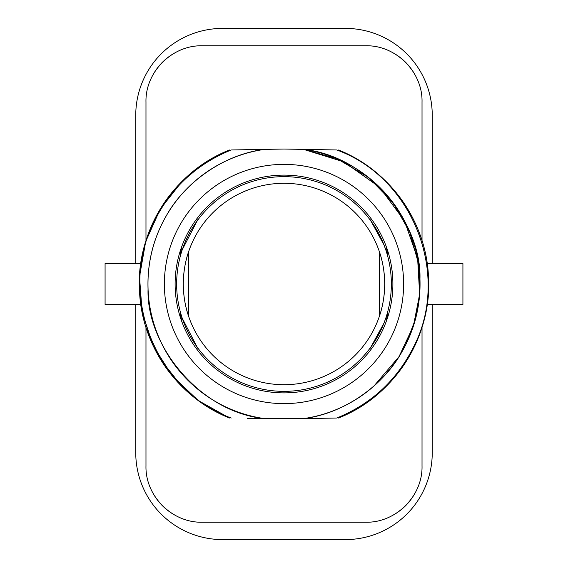 <?xml version="1.0" encoding="UTF-8"?>
<svg xmlns="http://www.w3.org/2000/svg" width="568" height="568" viewBox="0 0 568 568"><rect width="100%" height="100%" fill="white"/><g stroke="black" fill="none" stroke-linecap="round" stroke-linejoin="round"><path stroke-width="0.85" d="M385.707 249.643L383.947 244.829M383.925 244.765L370.904 220.973L370.904 218.396M386.24 251.269L386.24 246.54M181.76 251.269L181.76 246.54M182.292 249.643L197.096 220.973L197.096 218.396M387.376 249.792L387.376 255.046M386.24 321.46L386.24 316.731M181.76 321.46L181.76 316.731M180.624 249.792L180.624 255.046M180.624 312.954L180.624 318.208M387.376 312.954L387.376 318.208M385.707 318.357L383.947 323.171M383.925 323.235L370.904 347.027L370.904 349.604M379.594 315.68L379.594 252.32C382.868 261.898 384.571 272.455 384.706 284C384.571 295.545 382.868 306.102 379.594 315.68M188.406 315.68L188.406 252.32C185.132 261.898 183.429 272.455 183.294 284C183.429 295.545 185.132 306.102 188.406 315.68M182.292 318.357L197.096 347.027L197.096 349.604M183.294 284A100.706 100.706 0 0 0 284 384.706A100.706 100.706 0 0 0 384.706 284A100.706 100.706 0 0 0 284 183.294A100.706 100.706 0 0 0 183.294 284M176.648 284A107.352 107.352 0 0 0 284 391.352A107.352 107.352 0 0 0 391.352 284A107.352 107.352 0 0 0 284 176.648A107.352 107.352 0 0 0 176.648 284M284 175.114A108.886 108.886 0 0 0 178.501 310.937A108.886 108.886 0 0 0 336.199 379.559A108.886 108.886 0 0 0 284 175.114M247.165 418.311L264.425 418.616C198.8 411.843 146.168 344.343 148.056 288.92C147.176 262.899 153.232 238.567 166.218 215.939C184.359 182.96 223.416 154.404 264.432 149.384A136.029 136.029 0 0 0 264.432 418.616L303.568 418.616A136.029 136.029 0 0 0 303.568 149.384L284 149.043L231.233 149.966C229.152 150.002 229.152 150.002 231.233 149.966L264.432 149.384L231.233 149.966C197.032 163.911 171.557 187.348 154.808 220.292C116.681 292.669 154.695 390.308 231.219 418.034C229.145 417.998 229.145 417.998 231.219 418.034C229.145 417.998 229.145 417.998 231.219 418.034C229.145 417.998 229.145 417.998 231.219 418.034C229.145 417.998 229.145 417.998 231.219 418.034C154.695 390.308 116.681 292.669 154.808 220.292C171.557 187.348 197.032 163.911 231.233 149.966M229.657 418.005L229.472 418.005C178.835 398.019 142.469 347.431 139.614 293.102C134.907 232.695 172.949 172.019 229.486 149.995L229.671 149.995M373.9 386.091L399.048 356.583L413.419 325.897L419.638 294.338L417.636 258.589L404.522 220.924L379.538 187.17L343.952 161.901L303.575 149.384L336.781 149.966C338.855 150.002 338.855 150.002 336.781 149.966C338.855 150.002 338.855 150.002 336.781 149.966C338.855 150.002 338.855 150.002 336.781 149.966C338.855 150.002 338.855 150.002 336.781 149.966C413.305 177.692 451.319 275.331 413.192 347.708C396.443 380.652 370.968 404.089 336.767 418.034C338.847 417.998 338.847 417.998 336.767 418.034L314.139 418.431M226.653 179.019A119.621 119.621 0 0 0 179.019 341.347A119.621 119.621 0 0 0 341.347 388.981A119.621 119.621 0 0 0 388.981 226.653A119.621 119.621 0 0 0 226.653 179.019M264.432 418.616C198.8 411.843 146.168 344.343 148.056 288.92C147.176 262.899 153.232 238.567 166.218 215.939C184.359 182.96 223.416 154.404 264.432 149.384C223.416 154.404 184.359 182.96 166.218 215.939C153.232 238.567 147.176 262.899 148.056 288.92C146.168 344.343 198.8 411.843 264.432 418.616C198.8 411.843 146.168 344.343 148.056 288.92C147.176 262.899 153.232 238.567 166.218 215.939C184.359 182.96 223.416 154.404 264.432 149.384C223.416 154.404 184.359 182.96 166.218 215.939C153.232 238.567 147.176 262.899 148.056 288.92C146.168 344.343 198.8 411.843 264.432 418.616C198.8 411.843 146.175 344.35 148.056 288.927C147.176 262.899 153.232 238.567 166.218 215.939C184.359 182.953 223.416 154.404 264.432 149.384C223.416 154.404 184.359 182.96 166.218 215.939C153.232 238.567 147.176 262.899 148.056 288.92C146.168 344.343 198.8 411.843 264.432 418.616C198.8 411.843 146.175 344.35 148.056 288.927C147.176 262.899 153.232 238.567 166.218 215.939C184.359 182.96 223.416 154.404 264.432 149.384M176.385 187.319L180.099 183.336L202.009 164.805M180.091 183.336L182.491 180.922L160.325 208.939L145.706 241.535L139.515 276.687L142.114 312.251L153.324 346.075L172.452 376.123L198.353 400.596L229.472 418.005C178.835 398.019 142.469 347.431 139.614 293.102C134.907 232.695 172.949 172.019 229.486 149.995A144.67 144.67 0 0 0 180.091 183.336M180.39 183.031L159.8 209.812L145.976 240.654L145.976 102.013C145.202 72.015 172.09 45.021 202.208 45.781L365.792 45.781C395.91 45.021 422.798 72.015 422.024 102.013L422.024 240.654M182.15 386.744L160.886 359.97L146.487 328.936M178.92 184.564A144.67 144.67 0 0 0 142.071 255.969M146.423 328.751A144.67 144.67 0 0 0 183.102 387.674M303.568 418.616L336.767 418.034L303.568 418.616C344.584 413.596 383.641 385.04 401.782 352.061C414.768 329.433 420.824 305.101 419.944 279.08C421.825 223.657 369.2 156.157 303.575 149.384C369.2 156.157 421.825 223.657 419.944 279.08C420.824 305.101 414.768 329.433 401.782 352.061C383.641 385.04 344.584 413.596 303.568 418.616C344.584 413.596 383.641 385.04 401.782 352.061C414.768 329.433 420.824 305.101 419.944 279.08C421.825 223.657 369.2 156.157 303.575 149.384C369.2 156.157 421.825 223.657 419.944 279.073C420.824 305.101 414.768 329.433 401.782 352.061C383.641 385.04 344.584 413.596 303.568 418.616C344.584 413.596 383.641 385.04 401.782 352.061C414.768 329.433 420.824 305.101 419.944 279.08C421.825 223.657 369.2 156.157 303.575 149.384C369.2 156.157 421.825 223.657 419.944 279.073C420.824 305.101 414.768 329.433 401.782 352.061C383.641 385.04 344.584 413.596 303.568 418.616M425.929 312.024A144.67 144.67 0 0 1 338.514 418.005L338.329 418.005M303.568 149.384L337.101 158.77L368.185 177.145L393.035 202.669L409.776 232.184L418.495 263.616L419.731 292.996L415.357 319.351L405.751 344.669M393.936 364.116L384.351 375.839M421.577 239.256A144.67 144.67 0 0 0 384.898 180.319M422.024 327.346L422.024 465.987C422.798 495.985 395.91 522.979 365.792 522.219L202.208 522.219C172.09 522.979 145.202 495.985 145.976 465.987L145.976 327.346M432.248 304.448L432.248 452.696A86.904 86.904 0 0 1 345.344 539.6L222.656 539.6A86.904 86.904 0 0 1 135.752 452.696L135.752 304.448M135.752 263.552L135.752 115.304A86.904 86.904 0 0 1 222.656 28.4L345.344 28.4A86.904 86.904 0 0 1 432.248 115.304L432.248 263.552M413.596 72.399A56.232 56.232 0 0 0 394.696 53.775M394.696 514.225A56.232 56.232 0 0 0 413.596 495.601M154.404 495.601A56.232 56.232 0 0 0 173.304 514.225M173.304 53.775A56.232 56.232 0 0 0 154.404 72.399M427.221 263.552L462.92 263.552L462.92 304.448L427.221 304.448M140.779 263.552L105.08 263.552L105.08 304.448L140.779 304.448M336.781 149.966C413.305 177.692 451.319 275.331 413.192 347.708C396.443 380.652 370.968 404.089 336.767 418.034M229.472 418.005C178.835 398.019 142.469 347.431 139.614 293.102C134.907 232.695 172.949 172.019 229.486 149.995C172.949 172.019 134.907 232.695 139.614 293.102C142.469 347.431 178.835 398.019 229.472 418.005C178.835 398.019 142.469 347.431 139.614 293.102C134.907 232.695 172.949 172.019 229.486 149.995C172.949 172.019 134.907 232.695 139.614 293.102C142.469 347.431 178.835 398.019 229.472 418.005C178.835 398.019 142.469 347.431 139.614 293.102C134.907 232.695 172.949 172.019 229.486 149.995M338.514 418.005C394.994 396.002 433.022 335.425 428.4 275.089C425.61 220.689 389.229 170.009 338.528 149.995C389.229 170.009 425.61 220.689 428.4 275.089C433.022 335.425 394.994 396.002 338.514 418.005C394.994 396.002 433.022 335.425 428.4 275.089C425.61 220.689 389.229 170.009 338.528 149.995C389.229 170.009 425.61 220.689 428.4 275.089C433.022 335.425 394.994 396.002 338.514 418.005C394.994 396.002 433.022 335.425 428.4 275.089C425.61 220.689 389.229 170.009 338.528 149.995C389.229 170.009 425.61 220.689 428.4 275.089C433.022 335.425 394.994 396.002 338.514 418.005C394.994 396.002 433.022 335.425 428.4 275.089C425.61 220.689 389.229 170.009 338.528 149.995"/></g></svg>
